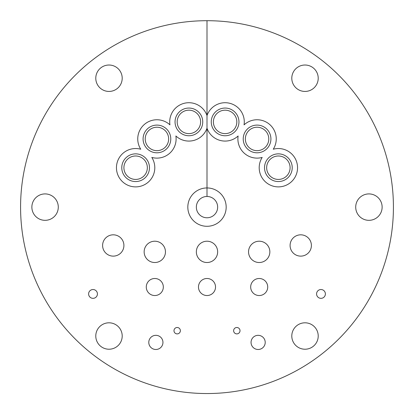 <?xml version="1.0" encoding="UTF-8"?>
<svg xmlns="http://www.w3.org/2000/svg" width="414" height="414" viewBox="0 0 414 414"><rect width="100%" height="100%" fill="white"/><g stroke="black" fill="none" stroke-linecap="round" stroke-linejoin="round"><path stroke-width="0.62" d="M96.881 296.046A4.404 4.404 0 0 1 90.904 297.801A4.404 4.404 0 0 1 89.15 291.823A4.404 4.404 0 0 1 95.127 290.069A4.404 4.404 0 0 1 96.881 296.046M117.623 370.721A186.424 186.424 0 0 1 43.398 117.747A186.424 186.424 0 0 1 296.377 43.522A186.424 186.424 0 0 1 370.602 296.496A186.424 186.424 0 0 1 117.623 370.721M58.286 207.124A13.212 13.212 0 0 0 45.079 193.912A13.212 13.212 0 0 0 31.868 207.124A13.212 13.212 0 0 0 45.079 220.331A13.212 13.212 0 0 0 58.286 207.124M355.714 207.124A13.212 13.212 0 0 0 368.921 220.331A13.212 13.212 0 0 0 382.132 207.124A13.212 13.212 0 0 0 368.921 193.912A13.212 13.212 0 0 0 355.714 207.124M122.202 78.23A13.212 13.212 0 0 0 108.996 65.019A13.212 13.212 0 0 0 95.784 78.23A13.212 13.212 0 0 0 108.996 91.437A13.212 13.212 0 0 0 122.202 78.23M291.798 78.23A13.212 13.212 0 0 0 305.004 91.437A13.212 13.212 0 0 0 318.216 78.23A13.212 13.212 0 0 0 305.004 65.019A13.212 13.212 0 0 0 291.798 78.23M291.798 336.018A13.212 13.212 0 0 0 305.004 349.225A13.212 13.212 0 0 0 318.216 336.018A13.212 13.212 0 0 0 305.004 322.806A13.212 13.212 0 0 0 291.798 336.018M122.202 336.018A13.212 13.212 0 0 0 108.996 322.806A13.212 13.212 0 0 0 95.784 336.018A13.212 13.212 0 0 0 108.996 349.225A13.212 13.212 0 0 0 122.202 336.018M180.369 330.693A3.198 3.198 0 0 0 177.171 327.5A3.198 3.198 0 0 0 173.978 330.693A3.198 3.198 0 0 0 177.171 333.891A3.198 3.198 0 0 0 180.369 330.693M233.631 330.693A3.198 3.198 0 0 0 236.829 333.891A3.198 3.198 0 0 0 240.022 330.693A3.198 3.198 0 0 0 236.829 327.5A3.198 3.198 0 0 0 233.631 330.693M200.609 121.902A11.716 11.716 0 0 0 188.893 110.181A11.716 11.716 0 0 0 177.171 121.902A11.716 11.716 0 0 0 188.893 133.618A11.716 11.716 0 0 0 200.609 121.902M213.391 121.902A11.716 11.716 0 0 0 225.107 133.618A11.716 11.716 0 0 0 236.829 121.902A11.716 11.716 0 0 0 225.107 110.181A11.716 11.716 0 0 0 213.391 121.902M168.648 138.944A11.716 11.716 0 0 0 156.932 127.227A11.716 11.716 0 0 0 145.216 138.944A11.716 11.716 0 0 0 156.932 150.665A11.716 11.716 0 0 0 168.648 138.944M245.352 138.944A11.716 11.716 0 0 0 257.068 150.665A11.716 11.716 0 0 0 268.784 138.944A11.716 11.716 0 0 0 257.068 127.227A11.716 11.716 0 0 0 245.352 138.944M147.343 167.706A11.716 11.716 0 0 0 135.626 155.99A11.716 11.716 0 0 0 123.91 167.706A11.716 11.716 0 0 0 135.626 179.428A11.716 11.716 0 0 0 147.343 167.706M266.657 167.706A11.716 11.716 0 0 0 278.374 179.428A11.716 11.716 0 0 0 290.09 167.706A11.716 11.716 0 0 0 278.374 155.99A11.716 11.716 0 0 0 266.657 167.706M201.892 216.47A10.65 10.65 0 0 0 216.346 212.227A10.65 10.65 0 0 0 212.108 197.773A10.65 10.65 0 0 0 197.654 202.016A10.65 10.65 0 0 0 201.892 216.47M197.809 223.948A19.173 19.173 0 0 0 223.829 216.315A19.173 19.173 0 0 0 216.191 190.295A19.173 19.173 0 0 0 190.171 197.928A19.173 19.173 0 0 0 197.809 223.948M215.523 287.016A8.523 8.523 0 0 0 207 278.493A8.523 8.523 0 0 0 198.477 287.016A8.523 8.523 0 0 0 207 295.539A8.523 8.523 0 0 0 215.523 287.016M163.323 287.016A8.523 8.523 0 0 0 154.8 278.493A8.523 8.523 0 0 0 146.282 287.016A8.523 8.523 0 0 0 154.8 295.539A8.523 8.523 0 0 0 163.323 287.016M250.677 287.016A8.523 8.523 0 0 0 259.2 295.539A8.523 8.523 0 0 0 267.718 287.016A8.523 8.523 0 0 0 259.2 278.493A8.523 8.523 0 0 0 250.677 287.016M217.65 251.862A10.65 10.65 0 0 0 207 241.212A10.65 10.65 0 0 0 196.35 251.862A10.65 10.65 0 0 0 207 262.517A10.65 10.65 0 0 0 217.65 251.862M269.85 251.862A10.65 10.65 0 0 0 259.2 241.212A10.65 10.65 0 0 0 248.545 251.862A10.65 10.65 0 0 0 259.2 262.517A10.65 10.65 0 0 0 269.85 251.862M311.395 245.471A10.65 10.65 0 0 0 300.745 234.821A10.65 10.65 0 0 0 290.09 245.471A10.65 10.65 0 0 0 300.745 256.126A10.65 10.65 0 0 0 311.395 245.471M102.605 245.471A10.65 10.65 0 0 0 113.255 256.126A10.65 10.65 0 0 0 123.91 245.471A10.65 10.65 0 0 0 113.255 234.821A10.65 10.65 0 0 0 102.605 245.471M144.15 251.862A10.65 10.65 0 0 0 154.8 262.517A10.65 10.65 0 0 0 165.455 251.862A10.65 10.65 0 0 0 154.8 241.212A10.65 10.65 0 0 0 144.15 251.862M202.741 121.902A13.848 13.848 0 0 0 188.893 108.054A13.848 13.848 0 0 0 175.044 121.902A13.848 13.848 0 0 0 188.893 135.751A13.848 13.848 0 0 0 202.741 121.902M264.525 167.706A13.848 13.848 0 0 0 278.374 181.555A13.848 13.848 0 0 0 292.222 167.706A13.848 13.848 0 0 0 278.374 153.858A13.848 13.848 0 0 0 264.525 167.706M243.22 138.944A13.848 13.848 0 0 0 257.068 152.792A13.848 13.848 0 0 0 270.916 138.944A13.848 13.848 0 0 0 257.068 125.095A13.848 13.848 0 0 0 243.22 138.944M211.259 121.902A13.848 13.848 0 0 0 225.107 135.751A13.848 13.848 0 0 0 238.956 121.902A13.848 13.848 0 0 0 225.107 108.054A13.848 13.848 0 0 0 211.259 121.902M149.475 167.706A13.848 13.848 0 0 0 135.626 153.858A13.848 13.848 0 0 0 121.778 167.706A13.848 13.848 0 0 0 135.626 181.555A13.848 13.848 0 0 0 149.475 167.706M170.78 138.944A13.848 13.848 0 0 0 156.932 125.095A13.848 13.848 0 0 0 143.084 138.944A13.848 13.848 0 0 0 156.932 152.792A13.848 13.848 0 0 0 170.78 138.944M140.75 149.231A19.173 19.173 0 0 0 116.453 167.867A19.173 19.173 0 0 0 141.06 186.098A19.173 19.173 0 0 0 151.809 157.423A19.173 19.173 0 0 0 175.878 135.983A19.173 19.173 0 0 0 207 128.2A19.173 19.173 0 0 0 238.122 135.983A19.173 19.173 0 0 0 262.191 157.423A19.173 19.173 0 0 0 272.94 186.098A19.173 19.173 0 0 0 297.547 167.867A19.173 19.173 0 0 0 273.25 149.231A19.173 19.173 0 0 0 244.053 124.862A19.173 19.173 0 0 0 207 115.599A19.173 19.173 0 0 0 169.947 124.862A19.173 19.173 0 0 0 140.75 149.231M251.919 339.014A7.079 7.079 0 0 1 261.529 336.199A7.079 7.079 0 0 1 264.349 345.804A7.079 7.079 0 0 1 254.739 348.624A7.079 7.079 0 0 1 251.919 339.014M162.081 345.804A7.079 7.079 0 0 1 152.471 348.624A7.079 7.079 0 0 1 149.651 339.014A7.079 7.079 0 0 1 159.261 336.199A7.079 7.079 0 0 1 162.081 345.804M317.119 291.823A4.404 4.404 0 0 1 323.096 290.069A4.404 4.404 0 0 1 324.85 296.046A4.404 4.404 0 0 1 318.873 297.801A4.404 4.404 0 0 1 317.119 291.823M207 20.7L207 196.469"/></g></svg>
